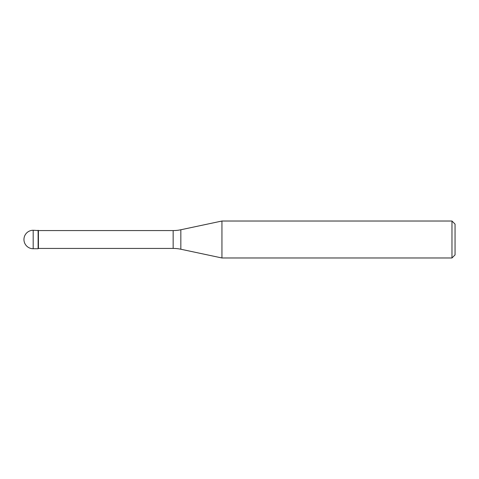 <?xml version="1.0" encoding="UTF-8"?>
<svg xmlns="http://www.w3.org/2000/svg" width="479" height="479" viewBox="0 0 479 479"><rect width="100%" height="100%" fill="white"/><g stroke="black" fill="none" stroke-linecap="round" stroke-linejoin="round"><path stroke-width="0.72" d="M38.422 230.573L33.189 230.261L33.189 248.739L38.116 248.739L38.116 230.261L38.116 248.739L38.422 248.427L173.153 248.427L173.153 230.573L38.422 230.573L38.422 248.427M33.189 248.739A9.239 9.239 0 0 1 23.95 239.5A9.239 9.239 0 0 1 33.189 230.261M173.153 230.573A36.949 36.949 0 0 0 180.834 229.764L221.945 221.023L221.945 257.977L180.834 249.236A36.949 36.949 0 0 0 173.153 248.427M221.945 221.023L451.972 221.023L451.972 257.977L221.945 257.977M451.972 257.977L455.05 254.894L455.05 224.106L451.972 221.023M180.834 229.764L180.834 249.236"/></g></svg>
